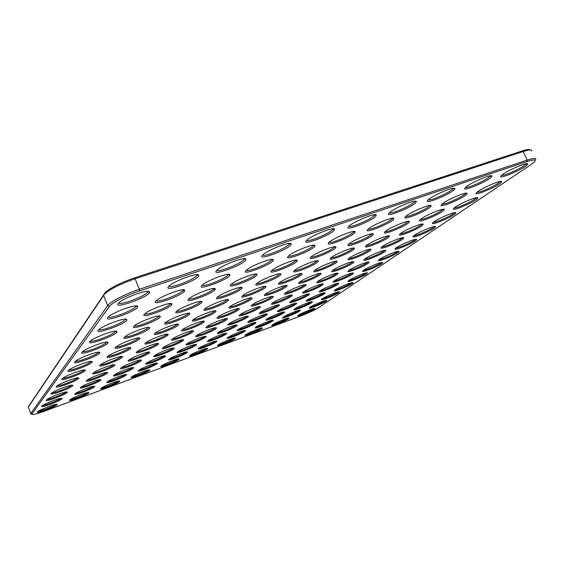 <?xml version="1.0" encoding="UTF-8"?>
<svg xmlns="http://www.w3.org/2000/svg" width="564" height="564" viewBox="0 0 564 564"><rect width="100%" height="100%" fill="white"/><g stroke="black" fill="none" stroke-linecap="round" stroke-linejoin="round"><path stroke-width="0.85" d="M31.478 414.103L30.773 413.525L107.675 305.625C110.114 301.81 125.476 293.858 139.364 289.297L527.171 160.091C534.355 157.8 537.02 157.842 535.151 160.225M28.531 407.659L28.306 407.081L104.615 293.978C110.607 288.831 120.767 283.762 135.099 278.785L523.131 151.547C529.385 149.566 532.247 149.404 531.711 151.067M530.752 164.744L318.491 307.74C314.437 310.249 308.621 312.964 301.035 315.875L45.275 410.888C36.829 413.941 32.324 415.055 31.746 414.216L109.409 306.442C111.757 302.819 126.371 295.268 139.576 290.925L526.987 161.558C534.658 159.14 536.907 159.457 533.734 162.502L530.752 164.744M28.306 407.081L30.773 413.525L28.313 407.074L28.806 406.017L105.313 292.392C111.023 287.478 120.682 282.663 134.31 277.932L521.996 150.997C526.945 149.411 529.688 149.051 530.223 149.918M216.689 341.044C215.244 340.466 200.368 346.507 198.591 348.397C195.229 351.351 216.576 343.004 216.872 341.255L216.689 341.044M178.83 358.937C177.047 358.556 162.658 364.379 161.029 366.142C157.85 368.948 178.894 360.784 179.098 359.141L178.83 358.937M207.432 348.341C205.938 347.854 191.52 353.72 189.871 355.482C186.705 358.26 207.39 350.159 207.637 348.538L207.432 348.341M235.315 338.012C234.095 337.427 219.636 343.328 217.972 345.097C214.821 347.84 235.167 339.803 235.449 338.203L235.315 338.012M245.298 330.497C244.149 329.806 229.231 335.897 227.433 337.787C224.098 340.705 245.093 332.415 245.425 330.694L245.298 330.497M288.994 318.131C288.31 317.335 273.751 323.334 272.052 325.111C268.95 327.783 288.705 319.851 289.05 318.286L288.994 318.131M326.81 300.443C326.5 299.442 311.398 305.688 309.551 307.584C306.294 310.39 326.401 302.233 326.824 300.591L326.81 300.443M314.846 308.55C314.423 307.662 299.808 313.711 298.088 315.487C295.014 318.124 314.5 310.228 314.874 308.691L314.846 308.55M187.304 351.873C185.556 351.414 170.716 357.414 168.96 359.289C165.576 362.278 187.311 353.861 187.558 352.098L187.304 351.873M262.486 327.945C261.541 327.254 247.039 333.204 245.354 334.981C242.231 337.688 262.267 329.707 262.584 328.121L262.486 327.945M273.173 320.218C272.306 319.421 257.339 325.562 255.527 327.458C252.207 330.342 272.884 322.1 273.251 320.401L273.173 320.218M300.33 310.207C299.752 309.305 284.721 315.495 282.888 317.398C279.596 320.239 299.977 312.047 300.372 310.369L300.33 310.207M61.427 398.276C58.388 398.304 43.548 404.176 41.898 406.017C38.451 409.119 62.11 400.32 62.125 398.508L61.427 398.276M255.915 322.495C254.843 321.699 239.439 327.987 237.507 330.018C233.947 333.127 255.64 324.561 256.028 322.714L255.915 322.495M88.365 392.445C85.679 392.41 71.311 398.142 69.746 399.876C66.517 402.759 88.879 394.335 88.929 392.657L88.365 392.445M94.223 386.192C91.516 386.086 76.697 391.987 75.019 393.834C71.586 396.915 94.703 388.229 94.78 386.425L94.223 386.192L94.78 386.425M119.328 380.975C116.952 380.827 102.585 386.58 100.998 388.328C97.783 391.183 119.667 382.857 119.779 381.194L119.328 380.975M126.103 374.433C123.727 374.207 108.915 380.136 107.209 381.997C103.79 385.05 126.406 376.463 126.547 374.672L126.103 374.433M149.474 369.808C147.394 369.547 133.026 375.335 131.419 377.083C128.218 379.917 149.664 371.676 149.827 370.026L149.474 369.808M157.123 362.997C155.065 362.652 140.239 368.616 138.511 370.492C135.113 373.509 157.264 365.014 157.462 363.237L157.123 362.997M251.995 297.968C250.677 296.692 232.382 304.024 229.541 306.971C224.416 311.568 251.438 301.197 252.129 298.328L251.995 297.968M265.834 286.442C264.65 284.954 245.615 292.568 242.506 295.776C236.951 300.767 265.129 289.974 265.94 286.822L265.834 286.442M280.83 273.942C279.814 272.215 259.976 280.132 256.564 283.636C250.529 289.071 279.955 277.812 280.914 274.344L280.83 273.942M226.531 333.275C225.149 332.598 209.787 338.83 207.876 340.853C204.295 344.005 226.354 335.383 226.7 333.507L226.531 333.275M354.46 248.301C354.467 246.207 334.431 254.35 330.934 257.868C325.019 263.12 353.346 251.904 354.439 248.583L354.46 248.301M337.082 261.393C336.849 259.56 317.638 267.371 314.458 270.593C309.001 275.422 336.137 264.692 337.075 261.668L337.082 261.393M321.008 273.491C320.578 271.89 302.121 279.399 299.216 282.36C294.175 286.815 320.211 276.529 321.022 273.759L321.008 273.491M318.3 260.892C317.8 258.982 297.877 267.005 294.415 270.523C288.437 275.866 317.285 264.636 318.315 261.238L318.3 260.892M302.057 273.702C301.359 272.045 282.247 279.751 279.102 282.973C273.596 287.88 301.218 277.128 302.1 274.034L302.057 273.702M287.062 285.532C286.195 284.094 267.829 291.503 264.953 294.464C259.87 298.99 286.371 288.669 287.132 285.842L287.062 285.532M56.548 404.233C53.552 404.317 39.156 410.028 37.626 411.748C34.383 414.66 57.253 406.115 57.239 404.437L56.548 404.233M403.732 237.959C404.388 235.808 384.93 243.838 381.694 247.06C376.357 251.713 402.668 241.011 403.69 238.114L403.732 237.959M423.148 224.387C424.114 221.948 403.796 230.345 400.243 233.856C394.462 238.903 421.935 227.694 423.106 224.528L423.148 224.387M355.172 231.811C355.2 229.259 333.423 238.008 329.207 242.252C322.065 248.661 353.727 236.323 355.137 232.171L355.172 231.811M314.98 245.481C314.395 243.147 292.737 251.756 288.578 255.993C281.358 262.521 313.676 250.19 314.994 245.939L314.98 245.481M416.274 201.764C417.297 198.591 394.278 207.933 389.541 212.621C381.779 219.537 414.491 206.509 416.211 202.011L416.274 201.764M376.23 215.201C376.604 212.254 353.762 221.419 349.074 226.108C341.213 233.172 374.517 220.186 376.167 215.561L376.23 215.201M339.493 291.849C339.316 290.714 323.708 297.179 321.72 299.209C318.251 302.191 339.013 293.759 339.5 291.99L339.493 291.849M435.464 226.798C436.55 224.493 416.951 232.643 413.687 235.851C408.421 240.419 434.379 229.717 435.436 226.897L435.464 226.798M455.797 213.023C457.221 210.421 436.733 218.945 433.159 222.442C427.449 227.391 454.563 216.174 455.768 213.093L455.797 213.023M389.393 236.14C389.886 233.87 369.716 242.139 366.191 245.657C360.333 250.804 388.208 239.594 389.35 236.351L389.393 236.14M370.95 249.485C371.175 247.49 351.844 255.407 348.63 258.629C343.236 263.374 369.935 252.665 370.922 249.697L370.95 249.485M373.319 234.109C373.608 231.705 352.662 240.208 348.813 244.064C342.362 249.796 372.007 238.043 373.276 234.384L373.319 234.109M393.848 218.649C394.469 215.899 372.536 224.796 368.278 229.04C361.214 235.322 392.311 222.963 393.785 218.917L393.848 218.649M335.94 246.983C335.679 244.776 314.867 253.144 311.06 257.001C304.539 262.838 334.727 251.086 335.925 247.335L335.94 246.983M196.335 344.35C194.622 343.793 179.296 349.976 177.413 351.992C173.811 355.179 196.272 346.493 196.575 344.597L196.335 344.35M312.371 301.796C311.899 300.774 296.368 307.168 294.394 309.206C290.897 312.23 311.941 303.763 312.4 301.966L312.371 301.796M284.517 312.012C283.748 311.095 268.288 317.44 266.335 319.471C262.803 322.537 284.157 314.028 284.58 312.202L284.517 312.012M297.157 260.335C296.333 258.333 275.627 266.582 271.862 270.424C265.277 276.367 296.079 264.601 297.207 260.772L297.157 260.335M501.565 182.003L501.572 181.989C503.765 178.696 481.311 188.073 476.975 192.268C470.221 198.119 499.908 185.732 501.565 182.003L500.12 181.467L499.866 181.834C497.617 184.788 479.09 193.198 477.017 192.225M466.964 193.776C468.705 190.625 446.406 199.853 442.084 204.076C435.211 210.083 465.378 197.675 466.929 193.854L466.964 193.776M527.453 164.455L527.495 164.385C529.885 160.81 506.5 170.638 501.756 175.2C494.395 181.566 525.211 168.685 527.453 164.455M444.157 209.709C445.482 206.939 424.22 215.73 420.307 219.572C414.018 225.071 442.768 213.291 444.122 209.822L444.157 209.709M416.599 239.587C417.395 237.543 398.593 245.347 395.611 248.301C390.732 252.524 415.64 242.294 416.563 239.7L416.599 239.587M491.801 176.419C494.036 172.831 470.595 182.539 465.793 187.199C458.257 193.79 489.996 180.67 491.787 176.447L491.801 176.419M334.53 229.196C334.233 226.481 311.532 235.477 306.908 240.158C298.962 247.37 332.943 234.412 334.508 229.668L334.53 229.196M477.757 198.14C479.569 195.2 458.123 204.133 454.189 207.961C447.985 213.333 476.368 201.538 477.743 198.175L477.757 198.14M454.774 188.848C456.41 185.464 433.194 194.989 428.421 199.663C420.765 206.417 452.955 193.339 454.718 188.982L454.774 188.848M201.708 301.486C199.585 300.154 179.853 307.881 176.539 311.356C170.42 316.954 201.249 305.596 202.004 302.008L201.708 301.486M189.49 313.281C187.283 312.16 168.333 319.612 165.315 322.791C159.69 327.917 189.187 317.003 189.814 313.753L189.49 313.281M431.086 205.98C432.278 203.026 410.169 212.085 405.876 216.322C398.903 222.47 429.507 210.09 431.03 206.156L431.086 205.98M248.252 316.143C247.025 315.213 230.584 321.875 228.357 324.208C224.268 327.818 247.906 318.604 248.386 316.411L248.252 316.143M260.272 306.661C259.144 305.589 242.111 312.477 239.686 315.001C235.301 318.886 259.828 309.326 260.385 306.943L260.272 306.661M273.173 296.488C272.165 295.24 254.491 302.382 251.854 305.11C247.145 309.298 272.616 299.371 273.265 296.784L273.173 296.488M267.23 313.979C266.25 313.055 250.317 319.555 248.231 321.734C244.438 325.054 266.871 316.2 267.329 314.204L267.23 313.979M279.314 304.884C278.44 303.827 261.943 310.545 259.68 312.886C255.626 316.453 278.863 307.281 279.384 305.124L279.314 304.884M292.237 295.155C291.489 293.936 274.386 300.901 271.94 303.425C267.59 307.253 291.687 297.743 292.293 295.402L292.237 295.155M306.104 284.714C305.498 283.318 287.746 290.545 285.081 293.273C280.407 297.397 305.434 287.52 306.139 284.975L306.104 284.714M227.32 318.533C225.797 317.595 208.821 324.42 206.424 326.937C202.011 330.871 227.003 321.254 227.503 318.843L227.32 318.533M239.199 308.635C237.768 307.542 220.15 314.613 217.549 317.328C212.804 321.572 238.769 311.596 239.355 308.966L239.199 308.635M99.257 352.14C95.993 351.569 77.733 358.648 75.075 361.531C69.83 366.353 99.645 355.63 99.941 352.62L99.257 352.14M409.372 221.694C410.183 219.1 389.089 227.75 385.205 231.6C378.832 237.211 408.005 225.452 409.316 221.885L409.372 221.694M165.28 355.743C163.243 355.306 147.937 361.446 146.076 363.456C142.452 366.678 165.365 357.914 165.612 355.997L165.28 355.743M353.882 261.837C353.868 260.082 335.312 267.681 332.379 270.649C327.388 275.028 353.008 264.77 353.861 262.048L353.882 261.837M241.998 287.464C240.433 285.927 220.665 293.745 217.295 297.242C211.218 302.755 241.307 291.461 242.167 287.929L241.998 287.464M228.328 299.625C226.643 298.321 207.665 305.843 204.598 309.044C199.007 314.106 227.807 303.263 228.533 300.055L228.328 299.625M215.744 310.827C213.96 309.721 195.715 316.975 192.909 319.915C187.749 324.568 215.363 314.141 215.977 311.222L215.744 310.827M107.484 342.108C104.192 341.382 85.206 348.707 82.295 351.844C76.619 357.097 107.773 345.972 108.154 342.651L107.484 342.108M116.452 331.174C113.145 330.257 93.377 337.843 90.184 341.269C84.008 347.008 116.635 335.446 117.108 331.78L116.452 331.174M139.442 337.885C136.685 337.131 118.461 344.259 115.747 347.163C110.53 351.936 139.527 341.333 139.942 338.351L139.442 337.885M385.727 250.536C386.129 248.639 367.453 256.338 364.492 259.299C359.557 263.599 384.803 253.363 385.698 250.705L385.727 250.536M178.245 324.124C175.989 323.193 157.758 330.377 155.001 333.303C149.812 338.019 178.076 327.515 178.598 324.554L178.245 324.124M149.227 327.43C146.492 326.507 127.542 333.888 124.581 337.046C118.919 342.242 149.199 331.23 149.707 327.945L149.227 327.43M159.894 316.044C157.187 314.916 137.454 322.573 134.197 326.027C128.049 331.695 159.725 320.246 160.345 316.615L159.894 316.044M237.035 324.991C235.717 324.194 219.84 330.638 217.774 332.809C213.953 336.179 236.774 327.268 237.183 325.238L237.035 324.991M184.343 289.931C181.763 288.296 160.254 296.544 156.291 300.711C148.917 307.563 183.808 295.134 184.738 290.629L184.343 289.931M137.08 306.012C133.788 304.623 112.236 312.787 108.351 316.919C100.942 323.856 136.953 311.342 137.701 306.781L137.08 306.012M368.99 262.232C369.159 260.554 351.217 267.949 348.503 270.685C343.92 274.675 368.186 264.847 368.969 262.408L368.99 262.232M353.388 273.131C353.367 271.644 336.095 278.764 333.599 281.295C329.327 285.003 352.697 275.563 353.381 273.307L353.388 273.131M399.037 251.488C399.587 249.676 381.525 257.163 378.789 259.891C374.256 263.811 398.198 254.004 399.009 251.614L399.037 251.488M149.023 291.44C145.766 289.755 123.199 298.236 118.891 302.805C110.713 310.489 148.692 297.439 149.608 292.307L149.023 291.44M367.34 272.976C367.474 271.538 350.73 278.482 348.404 280.823C344.463 284.228 366.699 275.161 367.319 273.117L367.34 272.976M352.979 282.705C352.944 281.429 336.786 288.126 334.642 290.305C330.948 293.484 352.422 284.749 352.972 282.853L352.979 282.705M198.457 274.858C195.983 272.891 173.458 281.478 169.059 286.089C160.923 293.675 197.675 280.689 198.803 275.634L198.457 274.858M245.763 258.982C244.043 256.761 221.511 265.468 217.027 270.107C208.941 277.58 244.635 264.629 245.939 259.666L245.763 258.982M382.66 262.591C382.984 260.977 365.606 268.182 363.089 270.706C358.866 274.358 381.92 264.939 382.632 262.732L382.66 262.591M291.08 243.775C290.086 241.3 267.491 250.148 262.93 254.815C254.907 262.154 289.692 249.217 291.137 244.353L291.08 243.775M323.264 283.981C322.883 282.627 305.702 289.663 303.228 292.194C298.92 295.966 322.629 286.491 323.278 284.193L323.264 283.981M205.966 336.327C204.309 335.658 188.468 342.038 186.43 344.202C182.588 347.614 205.832 338.64 206.191 336.588L205.966 336.327M171.548 303.594C168.897 302.233 148.311 310.179 144.729 313.965C138.004 320.183 171.209 308.268 171.971 304.229L171.548 303.594M215.053 288.613C213.03 287.034 192.444 295.064 188.792 298.871C182.109 305.004 214.405 293.167 215.314 289.184L215.053 288.613M229.668 274.506C227.786 272.631 206.262 280.985 202.229 285.18C194.897 291.933 228.808 279.568 229.893 275.133L229.668 274.506M256.888 274.203C255.478 272.405 234.85 280.541 231.134 284.369C224.5 290.411 256 278.616 257.029 274.71L256.888 274.203M216.273 327.733C214.672 326.944 198.288 333.543 196.082 335.869C191.964 339.528 216.054 330.25 216.477 328.022L216.273 327.733M296.601 303.27C295.945 302.226 279.948 308.783 277.841 310.961C274.076 314.247 296.156 305.434 296.65 303.467L296.601 303.27M309.488 293.943C308.959 292.758 292.392 299.547 290.107 301.895C286.089 305.406 308.959 296.276 309.523 294.154L309.488 293.943M325.174 292.85C324.829 291.687 308.762 298.314 306.633 300.492C302.903 303.728 324.667 294.958 325.188 293.019L325.174 292.85M338.816 283.311C338.626 282 321.974 288.86 319.668 291.207C315.685 294.669 338.224 285.574 338.823 283.488L338.816 283.311M273.18 259.708C271.961 257.593 250.388 266.067 246.285 270.29C239.002 276.931 272.067 264.594 273.279 260.251L273.18 259.708M338.026 273.3C337.815 271.763 319.971 279.074 317.285 281.803C312.653 285.863 337.279 276.015 338.026 273.519L338.026 273.3M126.273 319.189C122.966 318.061 102.345 325.921 98.834 329.679C92.08 335.975 126.315 323.955 126.914 319.873L126.273 319.189M130.425 347.523C127.661 346.916 110.107 353.804 107.618 356.483C102.789 360.882 130.601 350.66 130.94 347.932L130.425 347.523M122.085 356.427C119.321 355.947 102.394 362.617 100.103 365.091C95.619 369.166 122.353 359.289 122.614 356.793L122.085 356.427M149.368 351.985C147.014 351.478 130.665 357.978 128.522 360.283C124.362 364.027 149.488 354.58 149.777 352.31L149.368 351.985M158.28 343.391C155.939 342.757 139.012 349.468 136.692 351.964C132.223 355.99 158.315 346.218 158.667 343.751L158.28 343.391M114.358 364.682C111.602 364.316 95.253 370.774 93.145 373.065C88.964 376.851 114.689 367.298 114.901 365.014L114.358 364.682M107.174 372.353C104.432 372.092 88.626 378.352 86.673 380.481C82.767 383.999 107.562 374.757 107.724 372.649L107.174 372.353M91.692 361.369C88.456 360.932 70.867 367.784 68.427 370.442C63.577 374.891 92.158 364.534 92.383 361.792L91.692 361.369M84.706 369.885C81.505 369.568 64.543 376.202 62.301 378.656C57.796 382.773 85.234 372.776 85.404 370.266L84.706 369.885M78.241 377.774C75.075 377.563 58.698 383.985 56.626 386.262C52.431 390.084 78.819 380.411 78.939 378.106L78.241 377.774M72.234 385.092C69.111 384.972 53.277 391.204 51.366 393.319C47.446 396.873 72.862 387.51 72.939 385.395L72.234 385.092L72.939 385.395M133.344 367.453C130.968 367.143 115.669 373.248 113.836 375.25C110.199 378.507 133.59 369.653 133.774 367.721L133.344 367.453M100.477 379.509C97.748 379.325 82.45 385.402 80.645 387.383C76.993 390.676 100.914 381.722 101.034 379.776L100.477 379.509M167.875 334.128C165.569 333.359 148.022 340.296 145.491 342.997C140.683 347.346 167.818 337.223 168.248 334.522L167.875 334.128M173.994 347.981C171.985 347.445 156.172 353.783 154.162 355.94C150.292 359.388 174.008 350.343 174.311 348.263L173.994 347.981M183.328 339.683C181.354 339.027 164.991 345.57 162.82 347.889C158.681 351.591 183.258 342.235 183.624 339.986L183.328 339.683M193.339 330.765C191.415 329.982 174.473 336.75 172.112 339.253C167.67 343.236 193.184 333.55 193.614 331.103L193.339 330.765M66.644 391.917C63.563 391.867 48.243 397.916 46.467 399.89C42.794 403.204 67.299 394.13 67.342 392.177L66.644 391.917M204.112 321.177C202.257 320.239 184.682 327.24 182.116 329.947C177.336 334.248 203.858 324.208 204.372 321.543L204.112 321.177M141.078 359.987C138.709 359.585 122.903 365.881 120.922 368.024C117.037 371.514 141.268 362.377 141.501 360.283L141.078 359.987M199.24 347.91C201.567 347.939 213.975 342.806 215.596 341.135M161.72 365.627C164.075 365.606 176.137 360.678 177.815 359.049M190.561 354.975C192.902 354.918 204.669 350.061 206.353 348.453M218.656 344.59C220.989 344.505 232.474 339.718 234.18 338.125M228.082 337.3C230.408 337.293 242.513 332.231 244.149 330.589M272.743 324.603C275.077 324.441 286.033 319.802 287.774 318.237M310.214 307.091C312.548 306.957 323.828 302.128 325.541 300.52M298.793 314.973C301.12 314.775 311.836 310.207 313.591 308.656M169.609 358.796C171.95 358.866 184.668 353.656 186.275 351.971M246.045 334.466C248.371 334.346 259.588 329.637 261.308 328.058M256.169 326.972C258.495 326.923 270.318 321.938 271.975 320.31M283.544 316.905C285.87 316.813 297.411 311.906 299.096 310.292M42.603 405.481C45.028 405.678 59.178 400.13 60.785 398.36M238.107 329.552C240.419 329.63 253.187 324.272 254.752 322.566M70.479 399.333C72.89 399.397 85.918 394.236 87.61 392.544M75.703 393.319C78.1 393.482 91.862 388.025 93.462 386.277M101.717 387.792C104.1 387.835 116.79 382.752 118.475 381.081M107.879 381.49C110.255 381.631 123.65 376.251 125.243 374.531M132.117 376.562C134.486 376.576 146.851 371.57 148.529 369.921M139.174 369.991C141.522 370.097 154.571 364.802 156.172 363.096M229.865 306.696C231.945 307.563 249.189 300.401 250.691 298.053L250.79 297.912M242.753 295.564C244.748 296.615 262.753 289.135 264.424 286.561L264.565 286.343M256.726 283.495C258.622 284.757 277.453 276.924 279.314 274.104L279.504 273.787M208.476 340.388C210.795 340.508 223.88 335.079 225.424 333.352M331.103 257.727C333.098 258.742 351.012 251.036 352.874 248.357L353.057 248.082M314.705 270.382C316.778 271.221 333.916 263.874 335.594 261.421L335.728 261.231M299.54 282.092C301.684 282.768 318.103 275.747 319.612 273.498L319.696 273.392M294.577 270.382C296.523 271.524 314.867 263.762 316.735 261.005L316.926 260.709M279.342 282.754C281.38 283.706 298.927 276.297 300.605 273.78L300.739 273.575M265.277 294.189C267.385 294.965 284.2 287.88 285.708 285.581L285.793 285.454M38.373 411.191C40.819 411.283 54.2 406.031 55.906 404.317M381.969 246.821C384.147 247.455 400.581 240.215 402.238 237.888L402.344 237.747M400.44 233.679C402.555 234.462 419.736 226.855 421.576 224.317L421.731 224.098M329.157 242.294C330.892 243.902 351.019 235.336 353.36 231.994L353.663 231.459M288.528 256.035C290.185 257.811 310.863 249.182 313.203 245.749L313.499 245.185M389.379 212.776C391.085 214.468 411.72 205.472 414.336 201.884L414.695 201.242M348.89 226.277C350.498 228.166 371.641 219.128 374.27 215.427L374.637 214.736M322.34 298.737C324.674 298.673 336.553 293.555 338.217 291.891M413.983 235.604C416.218 236.126 432.348 228.935 433.991 226.672L434.083 226.559M433.378 222.258C435.563 222.914 452.427 215.349 454.246 212.889L454.387 212.698M366.367 245.502C368.426 246.397 385.945 238.748 387.799 236.133L387.976 235.886M348.89 258.411C351.019 259.144 367.784 251.854 369.455 249.464L369.575 249.295M348.883 244C350.794 245.22 369.54 237.127 371.62 234.18L371.852 233.827L373.276 234.384M368.236 229.076C370.047 230.521 389.703 221.99 392.029 218.747L392.325 218.247M311.124 256.944C312.964 258.305 332.168 250.155 334.255 247.124L334.487 246.757L335.925 247.335M178.02 351.527C180.339 351.696 193.762 346.176 195.285 344.428M295.007 308.741C297.334 308.719 309.495 303.524 311.124 301.853M266.934 319.005C269.254 319.034 281.711 313.76 283.311 312.075M271.926 270.368C273.709 271.869 293.428 263.656 295.515 260.547L295.755 260.117M442.091 204.069C444.072 205.19 462.931 196.744 465.208 193.692L465.469 193.318L466.929 193.854M501.678 175.263C503.694 176.419 523.173 167.501 525.676 164.265L525.965 163.856L527.495 164.385M420.413 219.474C422.471 220.418 440.456 212.409 442.5 209.632L442.719 209.307M395.977 248.005C398.254 248.407 413.708 241.547 415.196 239.467L415.238 239.418M465.681 187.297C467.591 188.63 487.402 179.683 489.954 176.328L490.292 175.792M306.724 240.334C308.24 242.414 329.954 233.334 332.591 229.52L332.95 228.787M454.323 207.841C456.459 208.645 474.12 200.678 476.136 197.992L476.333 197.717M453.216 188.284L454.718 188.982M428.273 199.79C430.078 201.299 450.276 192.331 452.864 188.855L453.167 188.411M176.722 311.187C178.548 312.696 198.542 304.694 200.368 301.74L200.558 301.402L202.004 302.008M165.59 322.552C167.529 323.814 186.628 316.157 188.263 313.471L188.404 313.231M405.854 216.343C407.751 217.626 426.983 209.138 429.289 205.994L429.578 205.536M228.857 323.806C231.134 324.152 245.742 318.033 247.095 316.171M240.13 314.634C242.386 315.107 257.847 308.607 259.08 306.661M252.242 304.786C254.427 305.406 270.544 298.617 271.904 296.509L271.947 296.452M248.78 321.297C251.086 321.473 264.558 315.798 266.046 314.021M260.187 312.484C262.471 312.766 276.705 306.738 278.101 304.898M272.384 303.058C274.654 303.46 289.713 297.052 290.996 295.134M285.469 292.956C287.682 293.491 303.425 286.766 304.793 284.707L304.828 284.658M206.875 326.563C209.117 327.106 224.965 320.528 226.192 318.547L226.192 318.547M217.937 317.003C220.108 317.694 236.633 310.834 237.98 308.684L238.036 308.614M75.47 361.193C77.522 362.398 97.029 354.827 98.425 352.303L98.517 352.147M385.29 231.522C387.271 232.601 405.615 224.557 407.68 221.694L407.906 221.349L409.316 221.885M146.689 362.983C149.023 363.188 162.806 357.59 164.314 355.821M332.711 270.368C334.896 270.953 350.956 263.994 352.465 261.802L352.535 261.71M217.464 297.087C219.318 298.469 238.699 290.566 240.553 287.675L240.743 287.337L242.167 287.929M204.859 308.818C206.819 309.974 225.346 302.41 226.996 299.78L227.144 299.554M193.24 319.626C195.306 320.578 213.03 313.337 214.517 310.94L214.616 310.792M82.626 351.562C84.551 353.008 104.996 345.119 106.561 342.341L106.695 342.101M90.43 341.051C92.214 342.785 113.681 334.551 115.43 331.484L115.606 331.138L117.108 331.78M116.113 346.853C118.165 347.974 137.01 340.529 138.448 338.04L138.547 337.885M364.837 259.01C367.072 259.503 382.815 252.601 384.31 250.458L384.373 250.388M155.347 333.007C157.398 334.043 175.658 326.704 177.124 324.258L177.223 324.11M124.87 336.793C126.801 338.146 146.534 330.384 148.142 327.649L148.283 327.409M134.408 325.837C136.206 327.451 156.898 319.351 158.688 316.333L158.872 315.988L160.345 316.615M218.324 332.372C220.63 332.598 234.448 326.838 235.9 325.047M156.298 300.704C157.772 302.974 180.6 294.105 182.87 290.404L183.145 289.783M108.401 316.876C109.825 319.302 133.583 310.313 135.811 306.534L136.065 305.907M348.912 270.346C351.189 270.72 366.29 264.121 367.65 262.147L367.65 262.147M334.064 280.921C336.363 281.175 350.688 274.95 352.084 273.082M379.212 259.546C381.532 259.835 396.323 253.299 397.698 251.375M118.807 302.875C120.019 305.737 145.075 296.333 147.599 292.103L147.895 291.285M348.933 280.407C351.266 280.498 364.492 274.738 366.029 272.955M335.22 289.861C337.554 289.868 350.082 284.439 351.689 282.719M168.932 286.209C170.208 288.874 194.242 279.582 196.822 275.451L197.139 274.64M216.865 270.255C218.212 272.729 241.364 263.522 243.979 259.496L244.311 258.7M363.569 270.325C365.895 270.508 379.875 264.375 381.334 262.528M262.753 254.984C264.185 257.254 286.561 248.118 289.198 244.198L289.543 243.429M303.679 291.828C305.963 292.159 320.648 285.842 321.988 283.946M186.987 343.765C189.292 344.04 203.47 338.196 204.901 336.384M144.842 313.859C146.485 315.777 168.206 307.302 170.222 303.975L170.448 303.502M188.884 298.793C190.561 300.577 211.528 292.208 213.58 288.944L213.819 288.479M202.201 285.208C203.731 287.309 225.741 278.538 228.053 274.922L228.342 274.308M231.212 284.305C232.939 285.948 253.243 277.664 255.316 274.478L255.555 274.026M196.589 335.467C198.859 335.869 213.862 329.658 215.18 327.776M278.397 310.531C280.703 310.651 293.851 305.053 295.374 303.305M290.615 301.486C292.913 301.705 306.802 295.769 308.24 293.95M307.197 300.055C309.516 300.118 322.347 294.605 323.912 292.871M320.19 290.798C322.502 290.953 336.045 285.102 337.533 283.304M246.242 270.325C247.829 272.264 269.134 263.578 271.46 260.046L271.756 259.454M317.68 281.478C319.922 281.929 335.326 275.274 336.694 273.258L336.68 273.23M98.989 329.538C100.603 331.597 123.171 322.996 125.137 319.598L125.356 319.125M108.048 356.117C110.199 357.033 128.225 349.892 129.516 347.621L129.565 347.537M100.596 364.682C102.838 365.423 120.097 358.556 121.253 356.476L121.253 356.476M129.05 359.86C131.334 360.375 147.19 353.981 148.459 352.035M137.165 351.569C139.393 352.246 156.136 345.485 157.328 343.441L157.335 343.42M93.687 372.628C95.986 373.192 112.314 366.699 113.561 364.732M87.272 380.009C89.605 380.425 105.01 374.306 106.399 372.416M68.886 370.054C71.05 371.041 89.683 363.773 90.938 361.468L90.987 361.39M62.815 378.232C65.079 379.022 82.894 372.043 84.022 369.935L84.022 369.935M57.197 385.804C59.516 386.418 76.337 379.819 77.585 377.824M51.98 392.833C54.348 393.291 70.204 387.073 71.586 385.156M114.464 374.764C116.811 375.011 130.968 369.321 132.47 367.531M81.294 386.89C83.662 387.172 98.207 381.398 99.708 379.586M145.907 342.644C148.05 343.49 165.527 336.454 166.845 334.219L166.895 334.142M154.726 355.489C157.039 355.821 171.604 349.884 173.007 348.051M163.334 347.473C165.612 347.939 181.023 341.636 182.313 339.725M172.57 338.872C174.805 339.486 191.083 332.816 192.289 330.8L192.289 330.8M47.129 399.375C49.526 399.693 64.493 393.827 66.002 391.987M182.51 329.616C184.668 330.384 201.644 323.44 202.977 321.247L203.033 321.17M121.5 367.566C123.826 367.939 138.793 361.919 140.189 360.058M165.337 355.743L162.46 357.068M160.648 358.013L158.865 359.275M280.223 286.991L282.754 286.484M239.559 288.585L239.996 288.486M200.135 302.015L201.968 301.662M136.911 305.97L137.616 306.308M170.117 304.102L171.992 304.01M149.516 352.006L146.943 353.177M143.002 355.228L140.774 356.878M150.983 347.417L150.489 348.023M213.312 289.247L214.419 289.015M147.775 291.814L149.622 292.237M182.546 290.784L184.759 290.523M168.121 334.212L165.372 335.404M159.147 338.59L156.877 340.339M157.842 343.377L158.667 343.751M122.134 356.427L120.252 357.336M116.663 359.331L115.148 360.579M526.987 161.558L527.171 160.091L523.131 151.547L521.996 150.997M139.576 290.925L139.364 289.297L135.099 278.785L134.31 277.932M109.409 306.442L107.675 305.625L103.522 295.247L104.277 293.604M30.773 413.518L31.852 413.99M31.746 414.216L30.66 413.757M216.329 341.03L216.872 341.255M178.605 358.937L179.098 359.141M207.143 348.333L207.637 348.538M234.969 337.998L235.449 338.203M244.889 330.476L245.425 330.694M288.578 318.096L289.05 318.286M326.316 300.386L326.824 300.591M314.416 308.508L314.874 308.691M187.015 351.873L187.558 352.098M262.105 327.924L262.584 328.121M272.722 320.19L273.251 320.401M299.858 310.158L300.372 310.369M61.568 398.276L62.125 398.508M255.443 322.467L256.028 322.714M88.421 392.445L88.929 392.657M119.272 380.982L119.779 381.194M125.991 374.44L126.547 374.672M149.326 369.815L149.827 370.026M156.912 362.997L157.462 363.237M251.065 297.884L252.129 298.328M264.735 286.322L265.94 286.822M279.54 273.78L280.914 274.344M226.101 333.253L226.7 333.507M353.142 248.068L354.439 248.583M335.933 261.21L337.075 261.668M320.007 273.35L321.022 273.759M316.975 260.702L318.315 261.238M300.922 273.554L302.1 274.034M286.089 285.419L287.132 285.842M56.738 404.219L57.239 404.437M402.618 237.705L403.69 238.114M421.9 224.077L423.106 224.528M353.621 231.571L355.137 232.171M313.464 245.319L314.994 245.939M414.639 201.418L416.211 202.011M374.581 214.947L376.167 215.561M338.943 291.771L339.5 291.99M434.4 226.509L435.436 226.897M454.612 212.67L455.768 213.093M388.102 235.872L389.35 236.351M369.815 249.267L370.922 249.697M392.29 218.346L393.785 218.917M195.969 344.343L196.575 344.597M311.829 301.733L312.4 301.966M284.009 311.962L284.58 312.202M295.74 260.173L297.207 260.772M442.761 209.322L444.122 209.822M415.64 239.355L416.563 239.7M490.25 175.905L491.787 176.447M332.901 229.026L334.508 229.668M476.439 197.703L477.743 198.175M188.552 313.224L189.814 313.753M429.549 205.599L431.03 206.156M247.645 316.101L248.386 316.411M259.56 306.604L260.385 306.943M272.334 296.403L273.265 296.784M266.673 313.936L267.329 314.204M278.665 304.828L279.384 305.124M291.489 295.071L292.293 295.402M305.237 284.608L306.139 284.975M226.665 318.491L227.503 318.843M238.41 308.571L239.355 308.966M98.813 352.133L99.941 352.62M164.998 355.736L165.612 355.997M352.874 261.661L353.861 262.048M227.299 299.54L228.533 300.055M214.884 310.764L215.977 311.222M106.864 342.094L108.154 342.651M138.822 337.871L139.942 338.351M384.74 250.331L385.698 250.705M177.491 324.088L178.598 324.554M148.431 327.395L149.707 327.945M236.52 324.963L237.183 325.238M183.124 289.945L184.738 290.629M136.051 306.069L137.701 306.781M368.116 262.07L368.969 262.408M352.613 273.004L353.381 273.307M398.184 251.297L399.009 251.614M147.874 291.56L149.608 292.307M366.649 272.849L367.319 273.117M352.366 282.606L352.972 282.853M197.111 274.915L198.803 275.634M244.275 258.968L245.939 259.666M381.884 262.436L382.632 262.732M289.501 243.683L291.137 244.353M322.495 283.875L323.278 284.193M205.515 336.306L206.191 336.588M170.434 303.573L171.971 304.229M213.798 288.549L215.314 289.184M228.307 274.471L229.893 275.133M255.541 274.09L257.029 274.71M215.723 327.712L216.477 328.022M296.008 303.206L296.65 303.467M308.811 293.865L309.523 294.154M324.561 292.772L325.188 293.019M338.132 283.213L338.823 283.488M271.721 259.602L273.279 260.251M337.145 273.166L338.026 273.519M125.342 319.189L126.914 319.873M129.953 347.509L130.94 347.932M121.746 356.42L122.614 356.793M149.009 351.985L149.777 352.31M114.125 364.682L114.901 365.014M107.033 372.353L107.724 372.649M91.389 361.369L92.383 361.792M84.529 369.885L85.404 370.266M78.163 377.774L78.939 378.106M133.153 367.453L133.774 367.721M100.413 379.509L101.034 379.776M167.275 334.107L168.248 334.522M173.627 347.974L174.311 348.263M182.856 339.669L183.624 339.986M192.761 330.744L193.614 331.103M66.721 391.909L67.342 392.177M203.407 321.135L204.372 321.543M140.81 359.987L141.501 360.283M105.313 292.392L104.615 293.978M353.149 231.515L353.36 231.994M312.978 245.234L313.203 245.749M414.075 201.32L414.336 201.884M373.995 214.806L374.27 215.427M391.839 218.31L392.029 218.747M334.099 246.764L334.255 247.124M295.346 260.159L295.515 260.547M525.493 163.87L525.676 164.265M489.749 175.876L489.954 176.328M332.302 228.85L332.591 229.52M452.631 188.355L452.864 188.855M429.112 205.599L429.289 205.994M182.623 289.804L182.87 290.404M135.564 305.921L135.811 306.534M147.267 291.299L147.599 292.103M196.498 274.661L196.822 275.451M243.662 258.742L243.979 259.496M288.888 243.479L289.198 244.198M170.039 303.524L170.222 303.975M213.403 288.507L213.58 288.944M198.443 274.894L198.739 275.606M227.814 274.344L228.053 274.922M255.139 274.069L255.316 274.478M271.228 259.496L271.46 260.046M124.954 319.146L125.137 319.598"/></g></svg>
